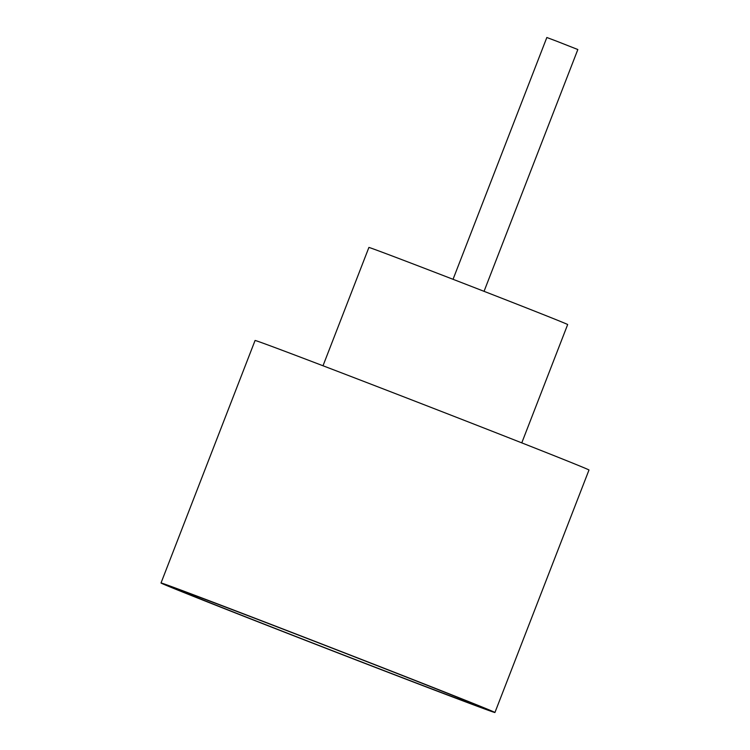 <?xml version="1.0" encoding="UTF-8"?>
<svg xmlns="http://www.w3.org/2000/svg" width="750" height="750" viewBox="0 0 750 750"><rect width="100%" height="100%" fill="white"/><g stroke="black" fill="none" stroke-linecap="round" stroke-linejoin="round"><path stroke-width="1.12" d="M453.047 279.3L546.834 37.5L556.359 41.081L577.837 49.528L484.05 291.328M221.316 607.247A163.341 1.144 21.2 0 1 175.688 588.666A163.341 1.144 21.2 0 1 269.503 623.934A163.341 1.144 21.2 0 1 434.634 688.237A163.341 1.144 21.2 0 1 480.262 706.8A163.341 1.144 21.2 0 1 387.009 671.766A163.341 1.144 21.2 0 1 221.316 607.247M323.006 365.766L368.897 247.453A106.594 0.741 21.2 0 1 429.938 270.394A106.594 0.741 21.2 0 1 537.881 312.422A106.594 0.741 21.2 0 1 567.666 324.544L521.775 442.866M161.016 582.984L255.066 340.491A179.081 1.247 21.2 0 1 357.609 379.031A179.081 1.247 21.2 0 1 538.959 449.653A179.081 1.247 21.2 0 1 588.984 470.016L494.934 712.5A179.081 1.247 21.2 0 1 392.391 673.959A179.081 1.247 21.2 0 1 211.041 603.347A179.081 1.247 21.2 0 1 161.016 582.984A179.081 1.247 21.2 0 1 263.559 621.516A179.081 1.247 21.2 0 1 444.909 692.137A179.081 1.247 21.2 0 1 494.934 712.5"/></g></svg>
